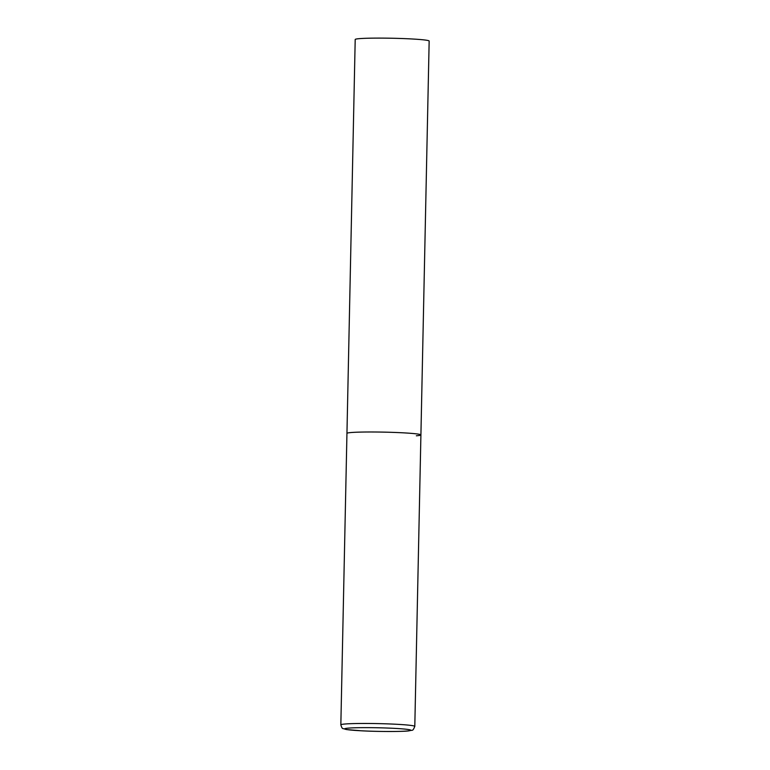 <?xml version="1.0" encoding="UTF-8"?>
<svg xmlns="http://www.w3.org/2000/svg" width="770" height="770" viewBox="0 0 770 770"><rect width="100%" height="100%" fill="white"/><g stroke="black" fill="none" stroke-linecap="round" stroke-linejoin="round"><path stroke-width="1.16" d="M420.911 434.925L429.159 41.041A36.989 2.021 1.2 0 0 401.372 38.5A36.989 2.021 1.2 0 0 359.744 38.615A36.989 2.021 1.2 0 0 355.201 39.491L340.841 724.849A36.989 2.021 -178.8 0 1 395.588 724.224A36.989 2.021 -178.8 0 1 414.799 726.399L420.911 434.925A36.989 2.021 -178.8 0 0 401.69 432.75A36.989 2.021 -178.8 0 0 346.943 433.375A36.989 2.021 1.2 0 1 351.495 432.499A36.989 2.021 1.2 0 1 393.114 432.384A36.989 2.021 1.2 0 1 420.911 434.925A36.989 2.021 1.2 0 1 416.358 435.791M361.871 730.817A33.043 1.8 -178.8 0 0 406.714 731.038A33.043 1.8 -178.8 0 0 393.605 728.314A33.043 1.8 -178.8 0 0 348.762 728.093A33.043 1.8 -178.8 0 0 361.871 730.817M414.799 726.399C412.499 731.789 412.97 729.604 408.793 730.874C404.597 731.615 379.215 731.789 361.756 730.817L346.664 729.575L343.083 728.593C342.371 728.747 341.62 727.496 340.841 724.849"/></g></svg>
